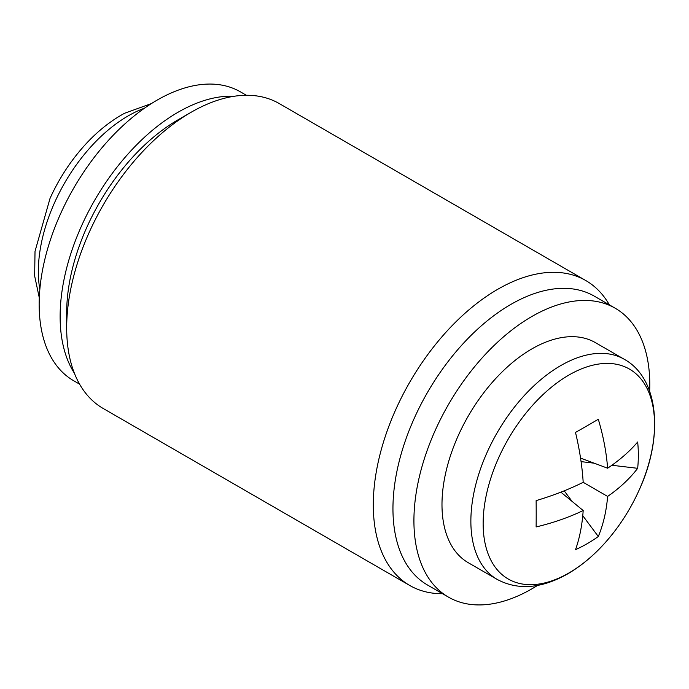 <?xml version="1.0" encoding="UTF-8"?>
<svg xmlns="http://www.w3.org/2000/svg" width="689" height="689" viewBox="0 0 689 689"><rect width="100%" height="100%" fill="white"/><g stroke="black" fill="none" stroke-linecap="round" stroke-linejoin="round"><path stroke-width="1.03" d="M442.571 593.72A176.048 101.645 -60 0 1 409.757 585.478A176.048 101.645 -60 0 1 382.774 444.405A176.048 101.645 -60 0 1 497.785 289.268A176.048 101.645 -60 0 1 585.805 280.552A176.048 101.645 -60 0 1 609.352 304.848M66.678 327.861L66.678 312.728A157.514 90.939 -60 0 1 178.055 119.808L191.154 112.247A176.048 101.645 120 0 0 66.678 327.861A176.048 101.645 120 0 0 103.135 408.448L409.757 585.478M585.805 280.552L279.183 103.522A176.048 101.645 120 0 0 191.154 112.247L178.055 119.808M483.144 523.519A121.204 69.977 120 0 0 568.847 573.007A121.204 69.977 120 0 0 618.162 526.499L618.162 526.499A207.863 207.863 0 0 0 638.936 490.525A121.204 69.977 120 0 0 654.55 424.562A121.204 69.977 120 0 0 568.847 375.083A121.204 69.977 120 0 0 483.144 523.519M497.191 579.423A127.086 73.379 120 0 1 477.71 477.58A127.086 73.379 120 0 1 560.734 365.592A127.086 73.379 120 0 1 624.277 359.296L595.391 342.622A127.086 73.379 120 0 0 531.848 348.918A127.086 73.379 120 0 0 448.823 460.907A127.086 73.379 120 0 0 468.305 562.741L497.191 579.423C518.016 590.533 541.554 588.664 567.796 573.825C586.451 562.887 603.245 547.109 618.162 526.499M583.187 482.317L607.62 496.424A207.845 130.953 -125 0 1 598.302 536.507A196.494 159.659 -129.7 0 1 575.504 549.676A207.845 107.94 64.6 0 0 583.187 510.532A207.845 130.953 5 0 1 536.128 526.939A196.494 15.761 -93.3 0 0 536.197 514.158A196.494 15.761 -93.3 0 0 536.128 500.619A207.845 107.932 175.4 0 0 583.187 482.317A207.845 107.94 64.6 0 0 575.504 432.425A196.494 15.761 -26.7 0 0 598.302 419.265A207.845 130.953 -125 0 1 607.62 468.219A207.845 107.932 175.4 0 0 637.669 441.994A196.494 159.667 9.7 0 1 638.333 455.196A196.494 159.667 9.7 0 1 637.669 468.313L611.875 465.264M607.62 496.424A207.845 130.953 5 0 0 637.669 468.313M583.187 510.532L560.872 492.161M594.159 463.18L581.068 461.63M607.62 468.219L580.551 458.082M598.302 536.507L582.765 515.691M572.094 501.403L564.205 490.835M50.004 198.475A121.204 69.977 -60 0 1 70.778 162.501L70.778 162.501A207.863 207.863 0 0 0 50.004 198.475L35.018 251.356L34.657 275.97L39.29 297.786M537.515 585.435A166.781 96.288 -60 0 1 531.848 588.862A166.781 96.288 -60 0 1 448.461 597.122A166.781 96.288 -60 0 1 422.9 463.473A166.781 96.288 -60 0 1 531.848 316.509A166.781 96.288 -60 0 1 615.243 308.25A166.781 96.288 -60 0 1 649.649 391.214M448.461 597.122L427.499 585.013A166.781 96.288 -60 0 1 401.928 451.373A166.781 96.288 -60 0 1 510.885 304.4A166.781 96.288 -60 0 1 594.28 296.141L615.243 308.25M246.369 95.28L240.478 91.878A166.781 96.288 120 0 0 157.092 100.138A166.781 96.288 120 0 0 48.135 247.11A166.781 96.288 120 0 0 73.697 380.75L79.588 384.152M234.243 96.253A166.781 96.288 120 0 0 178.055 112.247A166.781 96.288 120 0 0 74.369 373.162M39.833 289.483A127.086 73.379 -60 0 1 131.565 114.004A127.086 73.379 -60 0 1 144.501 108.182M624.277 359.296C659.037 378.416 664.007 436.568 638.936 490.525M151.425 103.565L124.545 113.28C104.607 124.141 86.685 140.547 70.778 162.501"/></g></svg>
